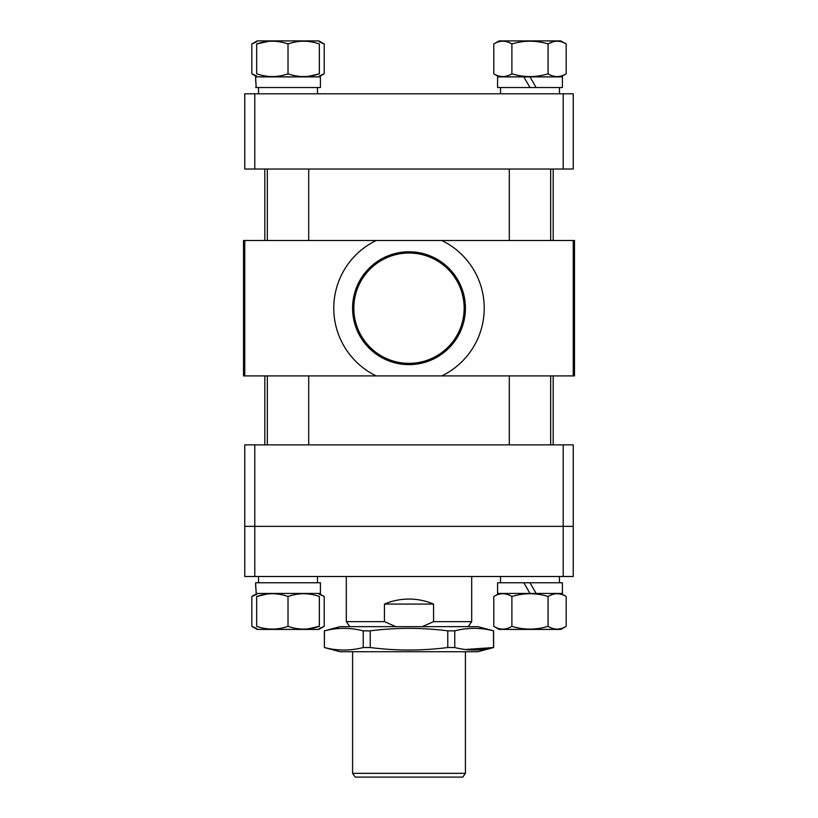 <?xml version="1.0" encoding="UTF-8"?>
<svg xmlns="http://www.w3.org/2000/svg" width="818" height="818" viewBox="0 0 818 818"><rect width="100%" height="100%" fill="white"/><g stroke="black" fill="none" stroke-linecap="round" stroke-linejoin="round"><path stroke-width="1.23" d="M563.213 576.496L563.213 526.352L254.787 526.352L254.787 576.496L244.756 576.496L244.756 526.352L254.787 526.352L244.756 526.352L244.756 444.859L254.787 444.859L254.787 526.352L573.244 526.352L573.244 576.496L254.787 576.496M563.213 444.859L573.244 444.859L573.244 526.352L563.213 526.352L563.213 444.859L254.787 444.859M563.213 169.029L563.213 93.804L573.244 93.804L573.244 169.029L244.756 169.029L244.756 93.804L254.787 93.804L254.787 169.029M563.213 93.804L254.787 93.804M465.422 773.337L462.784 777.1L355.216 777.1L352.578 773.337L465.422 773.337L465.422 651.721M349.828 626.649L346.311 621.639L384.429 621.639L384.429 604.083C392.282 600.76 400.472 599.083 409 599.062C417.528 599.083 425.718 600.76 433.571 604.083L433.571 621.639L471.689 621.639L471.689 576.496M384.429 621.639L395.748 626.649M422.252 626.649L433.571 621.639M433.571 604.083L384.429 604.083M500.524 576.496L500.524 582.764L500.524 576.496M529.982 582.764L536.138 593.428L562.395 593.428L562.395 582.764L497.579 582.764L497.579 593.428L529.982 593.428L523.837 582.764M559.451 576.496L559.451 582.764M523.837 76.882L497.579 76.882L497.579 87.536L529.982 87.536L523.837 76.882L529.992 76.882M536.138 87.536L529.982 76.882L562.395 76.882L562.395 87.536L529.982 87.536M500.524 87.536L500.524 93.804L500.524 87.536M559.451 87.536L559.451 93.804M258.549 87.536L258.549 93.804L258.549 87.536M255.605 76.882L256.198 87.536L320.421 87.536L320.421 76.882L255.605 76.882L255.748 82.209M255.605 87.536L256.198 87.536M258.549 576.496L258.549 582.764L258.549 576.496M255.605 582.764L256.198 593.428L320.421 593.428L320.421 582.764L255.605 582.764L255.748 588.101M499.113 629.41L560.862 629.41L566.179 626.332C560.166 630.013 554.134 630.013 548.08 626.332C536.056 630.013 523.99 630.013 511.894 626.332C505.872 630.013 499.839 630.013 493.796 626.332L499.113 629.41M529.982 593.428L536.138 593.428M498.643 593.694L493.796 596.496C499.808 592.815 505.841 592.815 511.894 596.496C523.99 592.815 536.056 592.815 548.08 596.496C554.103 592.815 560.136 592.815 566.179 596.496L566.179 626.332M560.862 593.428L566.179 596.496M552.559 594.451L550.678 595.177M493.796 596.496L493.796 626.332M511.894 596.496L511.894 626.332M548.08 596.496L548.08 626.332M560.862 76.882L566.179 73.814C560.166 77.485 554.134 77.485 548.08 73.814C536.056 77.485 523.99 77.485 511.894 73.814C505.872 77.485 499.839 77.485 493.796 73.814L498.643 76.616M566.179 43.968C560.136 40.297 554.103 40.297 548.08 43.968C536.056 40.297 523.99 40.297 511.894 43.968C505.841 40.297 499.808 40.297 493.796 43.968L499.113 40.9L560.862 40.9L566.179 43.968L566.179 73.814M552.559 41.922L548.643 43.651M493.796 43.968L493.796 73.814M511.894 43.968L511.894 73.814M548.08 43.968L548.08 73.814M318.887 593.428L324.204 596.496L324.204 626.332L318.887 629.41L257.138 629.41L251.821 626.332L256.668 628.5M256.668 593.694L251.821 596.496L256.668 594.338M251.821 596.496L251.821 626.332M324.204 626.332L319.357 628.5M319.357 594.338L324.204 596.496M288.018 626.332C277.588 630.013 267.138 630.013 256.668 626.332C256.668 630.013 256.668 630.013 256.668 626.332C256.668 630.013 256.668 630.013 256.668 626.332L256.668 596.496C256.668 592.815 256.668 592.815 256.668 596.496C256.668 592.815 256.668 592.815 256.668 596.496C267.087 592.815 277.537 592.815 288.018 596.496C298.437 592.815 308.887 592.815 319.357 596.496L319.357 626.332C308.938 630.013 298.488 630.013 288.018 626.332L288.018 596.496M267.322 594.001L256.668 596.496M319.357 626.332C319.357 630.013 319.357 630.013 319.357 626.332C319.357 630.013 319.357 630.013 319.357 626.332L307.865 628.919M319.357 596.496C319.357 592.815 319.357 592.815 319.357 596.496M256.668 76.616L251.821 73.814L256.668 75.972M318.887 76.882L324.204 73.814L319.357 75.972M256.668 41.81L251.821 43.968L257.138 40.9L318.887 40.9L324.204 43.968L324.204 73.814M251.821 43.968L251.821 73.814M319.357 41.81L324.204 43.968M288.018 73.814C277.588 77.485 267.138 77.485 256.668 73.814C256.668 77.485 256.668 77.485 256.668 73.814C256.668 77.485 256.668 77.485 256.668 73.814L256.668 43.968C256.668 40.297 256.668 40.297 256.668 43.968C256.668 40.297 256.668 40.297 256.668 43.968C267.087 40.297 277.537 40.297 288.018 43.968C298.437 40.297 308.887 40.297 319.357 43.968L319.357 73.814C308.938 77.485 298.488 77.485 288.018 73.814L288.018 43.968M268.59 41.34L256.668 43.968M319.357 73.814C319.357 77.485 319.357 77.485 319.357 73.814C319.357 77.485 319.357 77.485 319.357 73.814L308.703 76.309M319.357 43.968C319.357 40.297 319.357 40.297 319.357 43.968M454.757 647.529L454.757 630.852C467.732 627.518 480.657 627.518 493.53 630.852L493.53 647.529C480.657 650.852 467.732 650.852 454.757 647.529L447.773 647.529L447.773 630.852C421.924 627.518 396.076 627.518 370.227 630.852L363.243 630.852C350.319 627.518 337.394 627.518 324.47 630.852L340.043 626.649L477.957 626.649L493.632 630.852L493.632 647.529L465.422 649.512M324.47 630.852L324.368 647.529L340.043 651.721L477.957 651.721L493.632 647.529M363.243 630.852L363.243 647.529L370.227 647.529C396.076 650.852 421.924 650.852 447.773 647.529M370.227 647.529L370.227 630.852M324.47 647.529C337.394 650.852 350.319 650.852 363.243 647.529M447.773 630.852L454.757 630.852M353.836 308.202A55.164 55.164 0 0 0 409 363.366A55.164 55.164 0 0 0 464.164 308.202A55.164 55.164 0 0 0 409 253.028A55.164 55.164 0 0 0 353.836 308.202M465.422 308.202A56.422 56.422 0 0 1 409 364.613A56.422 56.422 0 0 1 352.578 308.202A56.422 56.422 0 0 1 409 251.78A56.422 56.422 0 0 1 465.422 308.202M573.244 240.492L574.492 240.492L574.492 375.902L573.244 375.902L573.244 240.492L441.792 240.492A75.225 75.225 0 0 1 441.792 375.902L243.508 375.902L243.508 240.492L244.756 240.492L244.756 375.902M376.208 375.902A75.225 75.225 0 0 1 376.208 240.492L244.756 240.492M573.244 375.902L441.792 375.902M376.208 240.492L441.792 240.492M267.322 240.492L267.322 169.029M308.703 240.492L308.703 169.029M264.817 444.859L264.817 375.902M264.817 240.492L264.817 169.029M553.183 444.859L553.183 375.902M553.183 240.492L553.183 169.029M352.578 651.721L352.578 773.337M346.311 621.639L346.311 576.496M468.172 626.649L471.689 621.639M550.678 444.859L550.678 375.902M509.297 444.859L509.297 375.902M317.476 87.536L317.476 93.804M497.579 76.882L497.579 87.536M267.322 444.859L267.322 375.902M308.703 444.859L308.703 375.902M317.476 576.496L317.476 582.764M497.579 582.764L497.579 593.428M324.368 630.852L324.368 647.529M509.297 240.492L509.297 169.029M550.678 240.492L550.678 169.029"/></g></svg>
